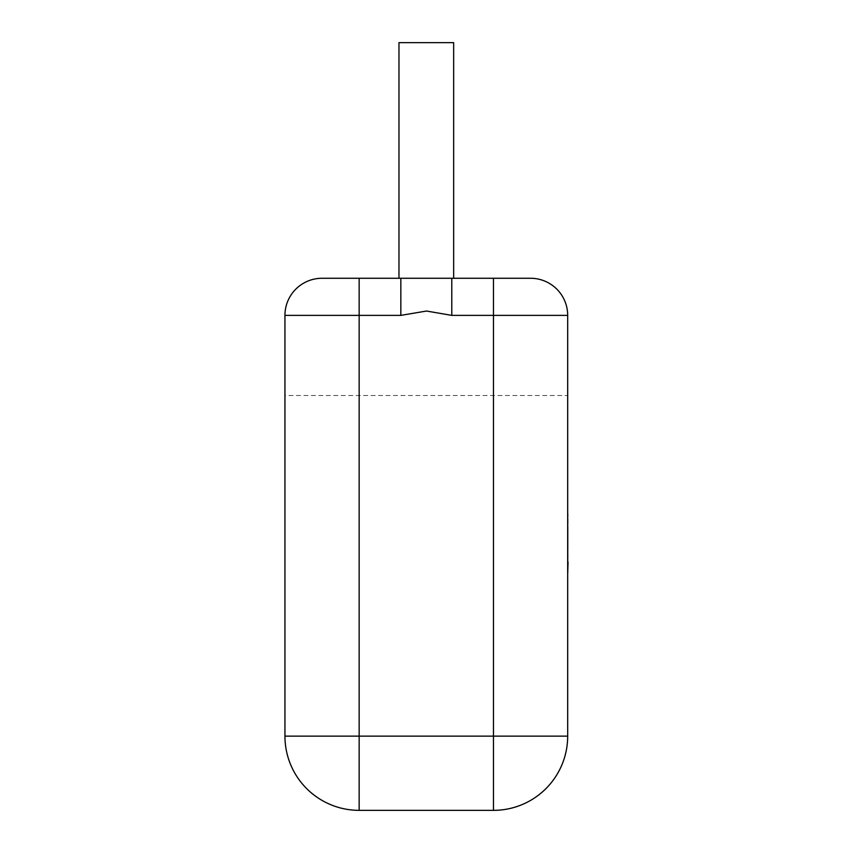<?xml version="1.0" encoding="UTF-8"?>
<svg xmlns="http://www.w3.org/2000/svg" width="853" height="853" viewBox="0 0 853 853"><rect width="100%" height="100%" fill="white"/><g stroke="black" fill="none" stroke-linecap="round" stroke-linejoin="round"><path stroke-width="0.64" stroke-dasharray="4.26 3.2" d="M400.835 315.375L400.835 278.27L398.969 278.27L493.471 278.27L322.05 278.27L530.577 278.27L493.471 278.27L493.471 736.139L359.156 736.139L359.156 315.375L400.835 315.375L426.521 311.036L451.791 315.375L451.791 278.27M398.969 278.27L398.969 42.65L453.657 42.65L398.969 42.65L453.657 42.65L453.657 278.27M284.945 395.515L284.945 315.375L284.945 395.515L567.682 395.515L567.682 315.375C568.247 296.247 551.113 277.897 530.577 278.27C551.102 277.907 568.215 296.194 567.682 315.375L567.682 736.139A74.211 74.211 0 0 1 493.471 810.35L359.156 810.35A74.211 74.211 0 0 1 284.945 736.139L359.156 736.139L359.156 810.35M567.682 395.515L567.682 315.375L451.791 315.375M400.835 278.27L322.05 278.27C301.525 277.907 284.422 296.194 284.945 315.375L284.945 736.139M322.05 278.27A37.105 37.105 0 0 0 284.945 315.375C284.38 296.247 301.525 277.897 322.05 278.27A37.105 37.105 0 0 0 284.945 315.375L359.156 315.375L359.156 278.27M567.682 562.436L567.682 567.256M568.055 531.067L568.055 573.824L567.682 531.067M568.055 567.256L568.055 562.436M567.682 573.824L567.682 567.512M568.055 567.512L567.682 513.975M568.055 546.474L568.055 513.975L568.055 546.474M493.471 810.35L493.471 736.139L567.682 736.139"/><path stroke-width="1.28" d="M453.657 278.27L453.657 42.65L398.969 42.65L398.969 278.27M451.791 315.375L451.791 278.27L322.05 278.27A37.105 37.105 0 0 0 284.945 315.375L284.945 736.139A74.211 74.211 0 0 0 359.156 810.35L359.156 736.139L493.471 736.139L493.471 315.375L451.791 315.375L426.521 311.036L400.835 315.375L400.835 278.27M451.791 278.27L530.577 278.27L493.471 278.27L493.471 315.375L567.682 315.375L567.682 736.139L493.471 736.139L493.471 810.35L359.156 810.35A74.211 74.211 0 0 1 284.945 736.139L359.156 736.139L359.156 315.375L284.945 315.375M493.471 810.35A74.211 74.211 0 0 0 567.682 736.139A74.211 74.211 0 0 1 493.471 810.35M567.682 315.375A37.105 37.105 0 0 0 530.577 278.27A37.105 37.105 0 0 1 567.682 315.375A37.105 37.105 0 0 0 530.577 278.27M567.682 562.266L567.682 513.975M568.055 562.266L567.682 573.824M400.835 315.375L359.156 315.375L359.156 278.27"/></g></svg>
